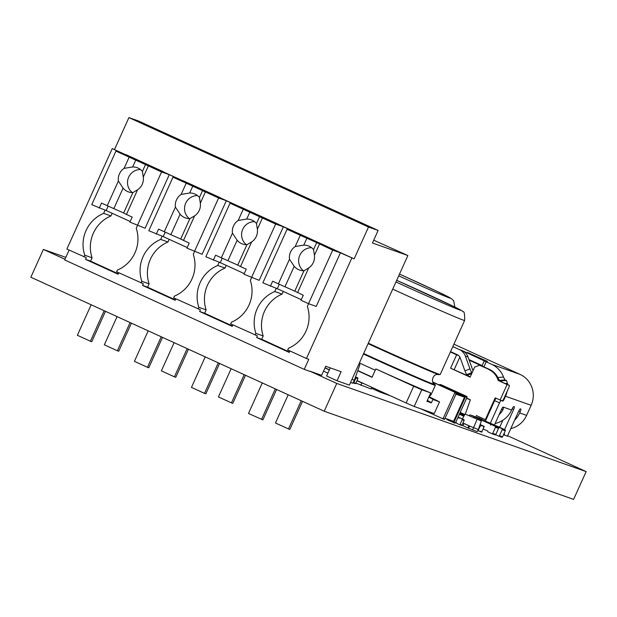 <?xml version="1.0" encoding="UTF-8"?>
<svg xmlns="http://www.w3.org/2000/svg" width="617" height="617" viewBox="0 0 617 617"><rect width="100%" height="100%" fill="white"/><g stroke="black" fill="none" stroke-linecap="round" stroke-linejoin="round"><path stroke-width="0.93" d="M303.988 270.763A12.864 12.541 109.5 0 1 294.209 266.297L289.496 259.217L278.375 283.851L294.779 291.147L303.988 270.763L308.685 267.986A12.864 12.541 -70.5 0 0 314.408 255.299L313.544 249.584L316.706 242.597L332.71 250.101L308.515 303.68L301.019 300.255L303.286 295.235L294.779 291.147M118.811 272.783L118.148 274.257L85.547 259.371L86.303 257.69L66.883 249.06L112.24 148.604L123.647 153.81L115.95 151.088L148.358 165.896L143.283 177.133A12.864 12.541 -70.5 0 1 137.552 189.82L126.431 214.446L132.161 217.068L129.894 222.089L145.095 228.236L169.282 174.657L180.688 179.871L172.991 177.148L218.619 197.988L226.323 200.71L237.73 205.924L230.033 203.201L262.441 218.009L257.366 229.246A12.864 12.541 -70.5 0 1 251.643 241.926L240.514 266.559L246.245 269.174L243.977 274.203L259.179 280.349L283.365 226.771L294.772 231.977L287.075 229.254L300.294 235.293L295.219 246.538A12.864 12.541 -70.5 0 0 289.496 259.217M295.219 246.538L303.772 245.119A12.864 12.541 109.5 0 1 313.544 249.584M311.616 247.702A12.864 12.541 -70.5 0 0 303.456 270.763M246.947 244.71A12.864 12.541 109.5 0 1 237.167 240.237L232.455 233.164L221.333 257.798L237.738 265.094L246.947 244.702L251.643 241.926M243.252 209.24L238.177 220.477A12.864 12.541 -70.5 0 0 232.455 233.164M238.177 220.477L246.731 219.066A12.864 12.541 109.5 0 1 256.502 223.531L259.664 216.536M254.574 221.65A12.864 12.541 -70.5 0 0 246.414 244.71M205.399 191.949L200.324 203.186A12.864 12.541 -70.5 0 1 194.602 215.873L189.897 218.649A12.864 12.541 109.5 0 1 180.125 214.184L175.413 207.104L164.284 231.737L180.696 239.034L189.905 218.649M186.211 183.187L181.136 194.424A12.864 12.541 -70.5 0 0 175.413 207.104M181.136 194.424L189.689 193.005A12.864 12.541 109.5 0 1 199.461 197.471L202.623 190.483M197.533 195.589A12.864 12.541 -70.5 0 0 189.373 218.657M132.856 192.597A12.864 12.541 109.5 0 1 123.084 188.131L118.371 181.051L107.242 205.685L123.655 212.981L132.863 192.597L137.552 189.82M129.169 157.127L124.094 168.372A12.864 12.541 -70.5 0 0 118.371 181.051M124.094 168.372L132.647 166.952A12.864 12.541 109.5 0 1 142.419 171.418L145.581 164.423M140.483 169.536A12.864 12.541 -70.5 0 0 132.331 192.597M438.432 374.527A57.389 1.103 -155.7 0 1 438.286 374.48A57.389 1.103 -155.7 0 1 375.221 346.924A57.389 1.103 -155.7 0 1 368.094 343.661M363.428 353.996A57.875 1.111 24.3 0 0 370.447 357.22A57.875 1.111 24.3 0 0 435.332 385.324L434.036 383.897A57.389 1.103 -155.7 0 1 434.106 383.936M434.43 384.121A57.389 1.103 -155.7 0 1 370.778 356.765A57.389 1.103 -155.7 0 1 363.652 353.495M368.31 343.175A57.875 1.111 24.3 0 0 375.337 346.399A57.875 1.111 24.3 0 0 440.222 374.504L438.764 374.635C432.178 373.046 430.843 383.111 434.468 384.152L434.029 383.89M469.313 415.534L469.367 415.411A0.825 0.81 109.5 0 1 470.447 414.994L473.864 416.552A0.825 0.81 -70.5 0 1 474.257 417.64L474.596 416.891L490.901 424.334L490.554 425.09A0.825 0.81 109.5 0 1 491.633 424.666L495.05 426.231A0.825 0.81 -70.5 0 1 495.443 427.319L492.728 433.35A0.825 0.81 109.5 0 1 492.189 433.813L487.846 431.823A0.825 0.81 -70.5 0 1 487.839 431.113L483.219 429M492.189 433.813L495.266 434.9A0.825 0.81 109.5 0 0 495.806 434.437L498.528 428.406A0.825 0.81 -70.5 0 0 498.135 427.319L494.711 425.761A0.825 0.81 109.5 0 0 494.579 425.715M461.956 425.144L463.028 425.637M462.935 422.969L464.755 423.802L463.984 423.532L462.997 425.707L467.887 427.936L468.874 425.761L478.337 429.532L481.353 421.025L465.071 414.038L481.353 421.025M478.337 429.532L477.172 431.622L467.887 427.936M350.564 382.486L352.677 383.226L354.374 380.165L359.912 364.547L358.878 364.069M323.532 371.125L327.897 373.123M497.634 427.095A0.825 0.81 109.5 0 1 498.374 427.049L501.791 428.614A0.825 0.81 -70.5 0 1 502.184 429.702L499.462 435.733A0.825 0.81 109.5 0 1 498.929 436.188L495.636 434.684M498.929 436.188L502.007 437.283A0.825 0.81 109.5 0 0 502.547 436.821L505.269 430.789A0.825 0.81 -70.5 0 0 504.876 429.702L501.451 428.144A0.825 0.81 109.5 0 0 501.32 428.098M355.477 377.064L355.639 377.134A0.64 0.625 -70.5 0 1 355.94 377.982L353.826 382.671A0.64 0.625 109.5 0 1 353.464 383.01L352.932 382.764M353.464 383.01L355.392 383.689A0.64 0.625 109.5 0 0 355.754 383.35L357.868 378.661A0.64 0.625 -70.5 0 0 357.559 377.812L355.539 376.894M477.689 430.697L481.198 431.484L481.052 431.923L481.746 432.162L484.222 426.44L483.319 426.802L483.581 426.216L481.268 425.398L481.005 425.985L480.635 425.175L477.974 430.828M64.947 259.279L43.398 249.43L65.818 257.358M507.598 435.718L586.15 471.596L336.759 383.435L309.919 371.172L321.642 375.313L325.722 366.274L341.132 371.719L337.052 380.766L326.601 375.992L330.265 367.879M507.436 436.08L503.634 434.8A3.116 0.694 114.5 0 0 504.166 434.221L504.513 433.944L504.305 435.093M371.989 387.368L371.102 388.965L355.878 383.08M390.492 395.821L380.535 392.304L371.557 388.317M308.515 303.68L316.22 306.402L340.407 252.823L354.127 258.855L368.496 227.041L378.121 230.442L372.452 243.005L407.883 255.531L349.376 385.124L337.052 380.766M478.784 430.882L481.052 431.923M420.701 408.793L444.279 419.398A0.733 0.717 109.5 0 0 444.726 418.997L456.218 393.546A0.733 0.717 -70.5 0 0 455.863 392.582L454.328 392.034A0.733 0.717 -70.5 0 1 454.675 393.006L443.183 418.457A0.733 0.717 109.5 0 1 442.736 418.858M446.824 419.606L455.061 423.216A0.733 0.717 109.5 0 0 455.508 422.815L467 397.363A0.733 0.717 -70.5 0 0 466.653 396.392L465.11 395.852A0.733 0.717 -70.5 0 1 465.457 396.816L453.965 422.267A0.733 0.717 109.5 0 1 453.518 422.668M455.678 422.437L456.788 422.938A0.64 0.625 -70.5 0 0 456.773 423.439L461.616 425.452A0.64 0.625 109.5 0 0 461.971 425.113L464.092 420.424A0.64 0.625 -70.5 0 0 463.783 419.575L461.855 418.897A0.64 0.625 -70.5 0 1 462.164 419.737L460.051 424.427A0.64 0.625 109.5 0 1 459.688 424.766M473.393 416.035A0.825 0.81 109.5 0 1 473.524 416.082L476.949 417.64A0.825 0.81 -70.5 0 1 477.172 417.802M474.596 416.891L493.947 425.483M490.901 424.334L493.978 425.422M461.076 418.395L458.138 416.992M461.092 418.349L459.171 417.663L458.901 418.249A0.64 0.625 109.5 0 1 459.742 417.925M459.171 417.663L458.061 417.161M472.622 430.018L476.995 419.483M468.696 428.221L469.645 426.031L464.755 423.802M463.984 423.532L468.874 425.761M462.357 418.92L465.071 414.038M491.402 370.439L479.432 365.241L474.658 367.1L470.123 377.149L450.572 368.218L456.619 354.821L450.387 351.975M500.055 400.109L507.089 384.538L509.403 385.355L509.033 387.168L503.511 399.392L502.369 400.927L495.173 397.88L485.34 419.645L476.378 415.549L475.692 417.069M488.726 369.49A18.009 17.554 109.5 0 1 498.181 380.473L507.089 384.538M482.116 418.172L481.692 419.113M485.949 419.861L485.34 419.645M469.19 360.189L483.096 366.537L479.432 365.241M450.572 368.218L470.27 376.833M456.619 354.821L458.531 355.5M482.124 365.657L468.997 359.665M459.842 357.073L454.228 369.506M498.181 380.473L509.403 385.355M459.387 414.215L463.845 416.251M459.511 413.953L463.984 415.997M464.57 414.933L459.997 412.866M464.748 414.616L460.159 412.518L464.755 414.601M465.303 414.123L470.378 399.808L466.66 398.112M466.514 398.443L470.378 399.808M324.974 367.948L329.339 369.938M325.036 367.801L326.031 368.249L324.997 367.886M351.991 379.324L354.374 380.165M326.031 368.249L329.401 369.791M358.839 364.161L359.912 364.547M476.447 417.416A0.825 0.81 109.5 0 1 477.188 417.37L480.265 418.465A0.825 0.81 109.5 0 0 480.134 418.419M481.059 419.521A0.825 0.81 -70.5 0 0 480.604 418.935M481.198 419.583L500.719 427.805L481.337 419.275M480.08 424.612L483.581 426.216M480.011 424.82L481.268 425.398M112.24 148.604L354.127 258.855M251.551 277.65L250.325 280.365A33.287 32.454 -70.5 0 1 249.021 305.006A33.287 32.454 -70.5 0 1 231.429 322.205L230.673 323.879L257.436 335.864L256.68 337.538L261.685 339.304L263.197 335.957A33.287 32.454 -70.5 0 1 282.085 294.116L283.296 291.448M261.685 339.304L289.466 351.998M194.502 251.597L193.283 254.304A33.287 32.454 -70.5 0 1 191.98 278.946A33.287 32.454 -70.5 0 1 174.387 296.145L173.632 297.818L200.394 309.803L199.638 311.477L204.643 313.251L206.155 309.904A33.287 32.454 -70.5 0 1 225.043 268.056L226.254 265.387M204.643 313.251L232.424 325.938M137.46 225.537L136.241 228.251A33.287 32.454 -70.5 0 1 134.938 252.893A33.287 32.454 -70.5 0 1 117.346 270.092L116.59 271.765L143.345 283.751L142.589 285.424L147.602 287.19L149.113 283.843A33.287 32.454 -70.5 0 1 168.001 242.003L169.212 239.334M147.602 287.19L175.382 299.885M85.547 259.371L90.56 261.138L92.072 257.79A33.287 32.454 -70.5 0 1 110.96 215.95L112.171 213.281M90.56 261.138L118.341 273.825M309.85 371.341L304.235 369.359L64.654 259.927L69.104 250.078M114.554 149.422L128.914 117.608L138.547 121.009L378.121 230.442M304.235 369.359L308.77 359.31L306.456 358.492L351.821 258.037M373.717 240.198L407.883 255.531M142.589 285.424L175.189 300.309L175.853 298.836M199.638 311.477L232.231 326.37L232.894 324.889M256.68 337.538L289.273 352.423L289.936 350.95M83.997 256.88L84.753 255.199L92.072 257.79M110.96 215.95L103.641 213.359A33.287 32.454 -70.5 0 0 86.048 230.557A33.287 32.454 -70.5 0 0 84.753 255.199M103.641 213.359L105.091 210.158M128.914 117.608L368.496 227.041M163.281 171.68L125.961 154.628M141.038 282.933L141.794 281.259A33.287 32.454 -70.5 0 1 143.09 256.618A33.287 32.454 -70.5 0 1 160.682 239.419L162.132 236.211M308.593 303.703L307.359 306.425A33.287 32.454 -70.5 0 1 306.055 331.044A33.287 32.454 -70.5 0 1 288.486 348.235L287.715 349.932L306.456 358.492M255.122 335.046L255.878 333.373L263.197 335.957M334.406 249.846L297.085 232.794M282.085 294.116L274.773 291.525A33.287 32.454 -70.5 0 0 257.173 308.724A33.287 32.454 -70.5 0 0 255.878 333.373M274.773 291.525L276.215 288.324M149.113 283.843L141.794 281.259M168.001 242.003L160.682 239.419M220.323 197.733L183.002 180.688M277.365 223.786L240.044 206.741M340.407 252.823L332.71 250.101M300.294 235.293L316.706 242.597M283.365 226.771L275.66 224.048L251.474 277.627M262.441 218.009L275.66 224.048M169.282 174.657L161.577 171.935L137.39 225.513M148.358 165.896L161.577 171.935M226.323 200.71L202.137 254.289L186.936 248.142L189.203 243.121L180.696 239.034M198.08 308.986L198.836 307.312A33.287 32.454 -70.5 0 1 200.132 282.671A33.287 32.454 -70.5 0 1 217.724 265.472L219.174 262.264M206.155 309.904L198.836 307.312M225.043 268.056L217.724 265.472M360.798 385.324L361.855 382.98L364.169 383.797L406.133 402.97L413.698 386.227L375.83 368.927A61.553 1.18 24.3 0 0 430.705 392.913L426.925 401.281L431.368 402.855L432.879 399.507L439.512 401.852L429.37 396.893M356.935 380.735L361.855 382.98M357.783 370.547L372.136 377.103A50.162 0.964 -155.7 0 1 364.848 373.786M357.713 370.755L372.051 377.303L375.83 368.927M431.414 402.747A61.553 1.18 24.3 0 0 427.296 400.448M429 397.201A61.553 1.18 -155.7 0 1 432.972 399.484A61.553 1.18 -155.7 0 1 432.879 399.507M406.133 402.97L414.192 406.487L434.221 413.575L439.512 401.852M414.192 406.487L421.758 389.751L430.705 392.913M357.019 380.535L364.169 383.797M421.758 389.751L413.698 386.227M453.911 344.178L519.969 374.357A23.515 22.929 109.5 0 1 531.152 405.315L526.617 415.357L519.684 412.912L520.216 411.74A2.753 0.609 114.5 0 0 520.787 409.025L520.386 408.886A2.753 0.609 114.5 0 0 518.673 411.192L507.313 436.358M507.159 391.309A23.515 22.929 109.5 0 1 505.539 396.261L504.405 398.767A2.753 0.609 -65.5 0 1 502.693 401.081L501.235 400.564A2.753 0.609 114.5 0 0 499.523 402.87L490.392 423.085M499.06 414.771A23.515 22.929 109.5 0 0 502.924 409.881L503.626 407.228L503.202 407.081A2.753 0.609 114.5 0 0 501.49 409.387L494.464 424.951M495.135 423.47A23.515 22.929 109.5 0 0 511.601 410.05L512.125 408.878A2.753 0.609 -65.5 0 1 513.838 406.572L514.223 406.703A2.753 0.609 -65.5 0 1 513.668 409.426L504.575 429.563M502.886 420.231L499.685 427.334M485.502 420.856L494.633 400.634A2.753 0.609 114.5 0 1 496.191 398.343M519.684 412.912A23.515 22.929 109.5 0 1 514.624 420.162M499.932 426.787A23.515 22.929 109.5 0 1 498.59 426.833M502.608 420.856A18.009 17.554 109.5 0 1 501.467 421.087M526.617 415.357A23.515 22.929 109.5 0 1 510.799 428.63M472.992 370.802A3.671 0.625 68.7 0 0 472.668 369.83L468.041 357.004A11.592 11.299 -70.5 0 0 462.079 350.549L491.741 364.377A23.515 22.929 109.5 0 1 503.526 377.049L504.945 379.941L506.41 380.458L507.49 383.373A23.515 22.929 109.5 0 1 507.606 384.538M507.49 383.373L505.423 383.543M486.196 361.84L483.929 366.868L489.466 369.398A18.009 17.554 109.5 0 1 497.803 377.511L499.446 380.38L501.505 381.753M487.469 361.415L467.285 352.4L487.469 361.415A6.656 6.486 -70.5 0 0 486.936 361.2L485.024 360.529M452.816 346.6L459.464 349.631A11.592 11.299 -70.5 0 1 465.341 356.048L468.041 357.004M503.526 377.049L497.803 377.511M468.966 359.572L482.147 365.596M483.929 366.868L481.993 365.935L484.322 360.953M450.549 351.621L457.197 354.659A6.077 5.923 -70.5 0 1 460.282 358.022L464.917 370.848L469.977 368.873L465.341 356.048M469.213 353.078A6.656 6.486 109.5 0 1 470.509 353.865M469.977 368.873A3.671 0.625 68.7 0 0 471.982 372.568L472.167 372.629M471.766 373.509L468.079 374.951A3.671 0.625 68.7 0 0 468.18 374.951A3.671 0.625 68.7 0 0 468.241 374.881M468.079 374.951L466.922 374.542L471.982 372.568M464.917 370.848A3.671 0.625 68.7 0 0 466.922 374.542M336.759 383.435L324.21 411.223L573.602 499.392L586.15 471.596M324.21 411.223L30.85 277.226L43.398 249.43M262.279 382.933L248.497 413.452L262.881 419.884L276.609 389.481M261.539 419.406L275.313 388.887M115.95 151.088L91.756 204.667L106.155 210.536L130.156 221.495M143.283 177.133L142.419 171.418M126.431 214.446L123.655 212.981M99.252 208.091L101.52 203.07L107.242 205.685M108.168 206.078L106.155 210.536M135.802 159.957L132.64 166.952M123.084 188.131L113.875 208.515M172.991 177.148L148.797 230.719L163.196 236.589L187.198 247.556M218.619 197.988L194.432 251.566M194.602 215.873L183.473 240.507M200.324 203.186L199.461 197.471M156.294 234.152L158.561 229.123L164.284 231.737M165.209 232.131L163.196 236.589M192.843 186.018L189.681 193.013M180.125 214.184L170.917 234.568M230.033 203.201L205.839 256.78L220.246 262.641L244.239 273.609M257.366 229.246L256.502 223.531M240.514 266.559L237.738 265.094M213.335 260.204L215.603 255.183L221.333 257.798M222.251 258.191L220.246 262.641M249.885 212.071L246.723 219.066M237.167 240.237L227.958 260.629M287.075 229.254L262.881 282.833L277.288 288.702L301.281 299.661M319.483 244.062L314.408 255.299M308.685 267.986L297.564 292.612M270.377 286.257L272.645 281.236L278.375 283.851M279.293 284.244L277.288 288.702M306.927 238.123L303.765 245.119M294.209 266.297L285 286.681M131.406 323.154L118.719 351.25L117.369 350.772L104.335 344.818L117.068 316.606M117.369 350.772L130.11 322.56M302.531 401.32L289.843 429.417L288.494 428.938L275.46 422.984L288.193 394.772M288.494 428.938L301.235 400.726M188.447 349.207L175.76 377.303L174.41 376.825L161.376 370.871L174.11 342.666M174.41 376.825L187.152 348.62M245.489 375.267L232.802 403.356L231.452 402.878L218.418 396.924L231.151 368.719M231.452 402.878L244.193 374.673M205.23 356.881L191.455 387.391L204.497 393.353L205.839 393.823L219.567 363.428M204.497 393.353L218.271 362.835M148.188 330.82L134.413 361.338L147.448 367.292L148.797 367.771L162.526 337.368M147.448 367.292L161.23 336.782M91.146 304.767L77.372 335.286L90.406 341.24L91.756 341.718L105.484 311.315M90.406 341.24L104.188 310.721M441.757 385.039A0.733 0.717 109.5 0 1 441.88 385.077L466.653 396.392M440.569 385.463A0.733 0.717 109.5 0 1 440.685 385.502L464.154 396.222L456.256 393.43M452.724 421.696A0.733 0.717 109.5 0 1 452.662 421.673L452.724 421.696A0.733 0.717 109.5 0 0 453.618 421.295L464.501 397.186A0.733 0.717 -70.5 0 0 464.154 396.222M439.327 385.023L439.381 384.908A0.733 0.717 109.5 0 1 440.337 384.538L465.11 395.852M432.802 382.046L455.863 392.582M432.895 382.247L454.328 392.034M440.222 374.504L464.624 320.447C464.786 314.099 464.246 311.192 463.005 311.739C463.382 311.508 460.752 309.989 455.13 307.173L396.685 280.342A50.162 0.964 -155.7 0 1 425.568 293.322A50.162 0.964 -155.7 0 1 459.542 309.927A50.162 0.964 -155.7 0 1 404.536 285.887A50.162 0.964 -155.7 0 1 395.96 281.946M464.624 320.447A57.875 1.111 -155.7 0 1 399.739 292.342A57.875 1.111 -155.7 0 1 392.72 289.126M375.252 370.208A57.875 1.111 -155.7 0 1 366.405 366.182A57.875 1.111 -155.7 0 1 359.379 362.958M454.86 307.042L453.68 300.788L451.413 298.605L437.006 291.34L399.492 274.118A50.162 0.964 -155.7 0 1 449.307 297.895A50.162 0.964 -155.7 0 1 398.705 275.861M492.728 433.35L495.806 434.437M470.447 414.994L473.524 416.082M473.864 416.552L476.949 417.64M495.443 427.319L498.528 428.406M495.05 426.231L498.135 427.319M491.633 424.666L494.711 425.761M461.971 425.113L460.051 424.427M464.092 420.424L462.164 419.737M463.783 419.575L461.855 418.897M464.115 415.75L459.619 413.698M464.532 415.017L459.966 412.935M464.794 414.539L460.197 412.434L464.794 414.539M499.462 435.733L502.547 436.821M477.188 417.37L480.265 418.465M502.184 429.702L505.269 430.789M501.791 428.614L504.876 429.702M498.374 427.049L501.451 428.144M353.826 382.671L355.754 383.35M355.94 377.982L357.868 378.661M355.639 377.134L357.559 377.812M480.103 424.558L484.222 426.44L480.103 424.558M480.088 424.604L483.72 426.262M479.764 425.499L480.234 425.707M479.987 424.874L480.635 425.175M480.003 424.828L481.137 425.344L480.003 424.828M380.535 392.304L380.92 391.456M371.102 388.965L371.85 387.306M428.653 397.456L431.291 394.286A57.875 1.111 -155.7 0 1 430.196 394.032M531.152 405.315L505.539 396.261M511.601 410.05L503.626 407.228M520.216 411.74L518.735 411.061M502.924 409.881L501.552 409.256M519.969 374.357L491.741 364.377M504.405 398.767L503.896 398.536M499.523 402.87L494.633 400.634M462.164 350.587L459.464 349.631M512.187 408.747L513.668 409.426M506.41 380.458L500.911 380.897M504.945 379.941L499.446 380.38M455.508 422.815L453.965 422.267M444.726 418.997L443.183 418.457M441.88 385.077L440.337 384.538M467 397.363L465.457 396.816M453.618 421.295L445.05 418.272M464.501 397.186L455.94 394.163M440.685 385.502L439.265 385M456.218 393.546L454.675 393.006M470.378 414.963L473.463 416.051M491.564 424.643L494.649 425.73M459.688 417.91L461.616 418.588M477.118 417.347L480.203 418.434M498.305 427.026L501.39 428.113M431.291 394.286L435.332 385.324M484.26 360.914L481.993 365.935M468.172 374.951L471.743 373.563M440.276 384.514L441.818 385.054M439.235 384.985L440.631 385.478"/></g></svg>

